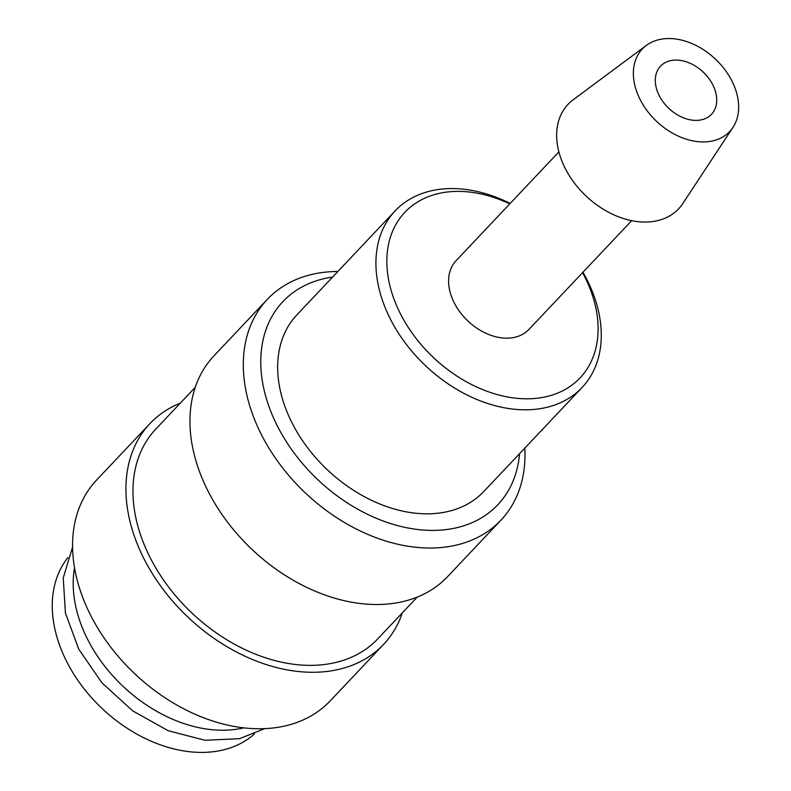 <?xml version="1.0" encoding="UTF-8"?>
<svg xmlns="http://www.w3.org/2000/svg" width="791" height="791" viewBox="0 0 791 791"><rect width="100%" height="100%" fill="white"/><g stroke="black" fill="none" stroke-linecap="round" stroke-linejoin="round"><path stroke-width="1.19" d="M337.886 271.481A160.731 114.576 43.4 0 0 312.969 274.18A160.731 114.576 43.4 0 0 267.309 299.374A160.731 114.576 43.4 0 0 281.458 466.413A160.731 114.576 43.4 0 0 455.319 545.325A160.731 114.576 43.4 0 0 500.98 520.132A160.731 114.576 43.4 0 0 524.819 448.092M332.615 277.058A147.877 105.411 43.4 0 0 324.854 278.472A147.877 105.411 43.4 0 0 278.511 428.218A147.877 105.411 43.4 0 0 455.824 527.923A147.877 105.411 43.4 0 0 519.549 453.668M267.309 299.374L213.946 355.851A160.731 114.576 43.4 0 0 228.095 522.891A160.731 114.576 43.4 0 0 401.966 601.803A160.731 114.576 43.4 0 0 447.617 576.609L500.98 520.132M195.219 387.372L155.768 429.127A152.693 108.842 43.4 0 0 169.215 587.822A152.693 108.842 43.4 0 0 334.385 662.789A152.693 108.842 43.4 0 0 377.762 638.861L417.213 597.096M180.338 403.123A160.731 114.576 43.4 0 0 149.934 423.61L96.571 480.088A160.731 114.576 43.4 0 0 110.72 647.127A160.731 114.576 43.4 0 0 284.582 726.049A160.731 114.576 43.4 0 0 330.243 700.856L383.605 644.378A160.731 114.576 43.4 0 0 402.332 612.847M149.934 423.61A160.731 114.576 43.4 0 0 164.083 590.65A160.731 114.576 43.4 0 0 337.945 669.572A160.731 114.576 43.4 0 0 383.605 644.378M74.532 567.928A128.587 91.657 43.4 0 0 122.467 685.787A128.587 91.657 43.4 0 0 242.817 728.066A128.587 91.657 43.4 0 0 243.796 727.849M646.346 45.403L573.089 99.854A76.074 54.223 43.4 0 0 571.942 179.636A76.074 54.223 43.4 0 0 656.995 220.778A76.074 54.223 43.4 0 0 682.821 203.524L733.02 127.292A60.086 42.833 43.4 0 0 722.074 66.147A60.086 42.833 43.4 0 0 659.407 39.55A60.086 42.833 43.4 0 0 646.346 45.403A60.086 42.833 43.4 0 0 645.446 108.426A60.086 42.833 43.4 0 0 712.622 140.917A60.086 42.833 43.4 0 0 733.02 127.292M558.871 151.892L456.071 260.704A50.07 35.694 43.4 0 0 460.481 312.742A50.07 35.694 43.4 0 0 514.644 337.332A50.07 35.694 43.4 0 0 528.872 329.481L631.673 220.669M510.175 203.435A128.587 91.657 43.4 0 0 431.659 190.73A128.587 91.657 43.4 0 0 395.124 210.881A128.587 91.657 43.4 0 0 406.445 344.52A128.587 91.657 43.4 0 0 545.543 407.652A128.587 91.657 43.4 0 0 582.067 387.501A128.587 91.657 43.4 0 0 582.977 272.213M509.75 203.89A120.548 85.932 43.4 0 0 439.084 193.409A120.548 85.932 43.4 0 0 401.304 315.49A120.548 85.932 43.4 0 0 545.849 396.775A120.548 85.932 43.4 0 0 582.552 272.668M582.067 387.501L483.805 491.508A128.587 91.657 -136.6 0 1 447.281 511.658A128.587 91.657 -136.6 0 1 308.183 448.527A128.587 91.657 -136.6 0 1 296.872 314.887L395.124 210.881M701.538 119.797A35.051 24.986 -136.6 0 1 663.619 102.593A35.051 24.986 -136.6 0 1 660.534 66.157A35.051 24.986 -136.6 0 1 670.491 60.67A35.051 24.986 -136.6 0 1 708.41 77.874A35.051 24.986 -136.6 0 1 711.495 114.309A35.051 24.986 -136.6 0 1 701.538 119.797M254.494 733.89A128.587 91.657 -136.6 0 1 221.876 750.244A128.587 91.657 -136.6 0 1 85.112 690.088A128.587 91.657 -136.6 0 1 67.888 557.586M264.688 728.63L239.535 738.685L204.918 740.277L168.167 730.686L132.72 710.891L101.93 682.811L78.744 649.134L65.416 613.055L63.25 577.944L72.554 547.115"/></g></svg>

